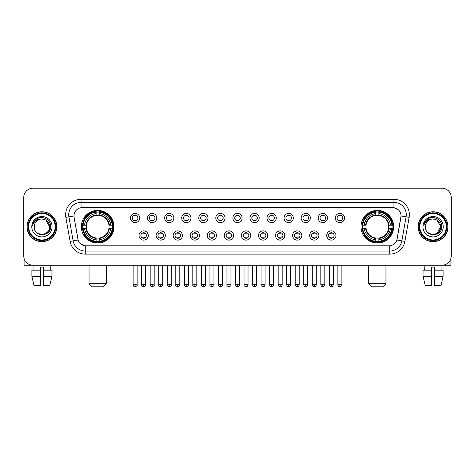 <?xml version="1.0" encoding="UTF-8"?>
<svg xmlns="http://www.w3.org/2000/svg" width="475" height="475" viewBox="0 0 475 475"><rect width="100%" height="100%" fill="white"/><g stroke="black" fill="none" stroke-linecap="round" stroke-linejoin="round"><path stroke-width="0.71" d="M361.006 226.717A16.322 16.322 0 0 0 377.328 243.046A16.322 16.322 0 0 0 393.656 226.717A16.322 16.322 0 0 0 377.328 210.395A16.322 16.322 0 0 0 361.006 226.717M81.344 226.717A16.322 16.322 0 0 0 97.672 243.046A16.322 16.322 0 0 0 113.994 226.717A16.322 16.322 0 0 0 97.672 210.395A16.322 16.322 0 0 0 81.344 226.717M148.271 235.499A4.619 4.619 0 0 1 143.652 240.118A4.619 4.619 0 0 1 139.032 235.499A4.619 4.619 0 0 1 143.652 230.88A4.619 4.619 0 0 1 148.271 235.499M140.879 235.499A2.773 2.773 0 0 0 143.652 238.272A2.773 2.773 0 0 0 146.425 235.499A2.773 2.773 0 0 0 143.652 232.726A2.773 2.773 0 0 0 140.879 235.499M165.336 235.499A4.619 4.619 0 0 1 160.716 240.118A4.619 4.619 0 0 1 156.097 235.499A4.619 4.619 0 0 1 160.716 230.88A4.619 4.619 0 0 1 165.336 235.499M157.943 235.499A2.773 2.773 0 0 0 160.716 238.272A2.773 2.773 0 0 0 163.489 235.499A2.773 2.773 0 0 0 160.716 232.726A2.773 2.773 0 0 0 157.943 235.499M182.4 235.499A4.619 4.619 0 0 1 177.781 240.118A4.619 4.619 0 0 1 173.161 235.499A4.619 4.619 0 0 1 177.781 230.88A4.619 4.619 0 0 1 182.4 235.499M175.008 235.499A2.773 2.773 0 0 0 177.781 238.272A2.773 2.773 0 0 0 180.553 235.499A2.773 2.773 0 0 0 177.781 232.726A2.773 2.773 0 0 0 175.008 235.499M199.464 235.499A4.619 4.619 0 0 1 194.845 240.118A4.619 4.619 0 0 1 190.22 235.499A4.619 4.619 0 0 1 194.845 230.88A4.619 4.619 0 0 1 199.464 235.499M192.072 235.499A2.773 2.773 0 0 0 194.845 238.272A2.773 2.773 0 0 0 197.612 235.499A2.773 2.773 0 0 0 194.845 232.726A2.773 2.773 0 0 0 192.072 235.499M216.523 235.499A4.619 4.619 0 0 1 211.903 240.118A4.619 4.619 0 0 1 207.284 235.499A4.619 4.619 0 0 1 211.903 230.88A4.619 4.619 0 0 1 216.523 235.499M209.131 235.499A2.773 2.773 0 0 0 211.903 238.272A2.773 2.773 0 0 0 214.676 235.499A2.773 2.773 0 0 0 211.903 232.726A2.773 2.773 0 0 0 209.131 235.499M233.587 235.499A4.619 4.619 0 0 1 228.968 240.118A4.619 4.619 0 0 1 224.348 235.499A4.619 4.619 0 0 1 228.968 230.88A4.619 4.619 0 0 1 233.587 235.499M226.195 235.499A2.773 2.773 0 0 0 228.968 238.272A2.773 2.773 0 0 0 231.741 235.499A2.773 2.773 0 0 0 228.968 232.726A2.773 2.773 0 0 0 226.195 235.499M250.652 235.499A4.619 4.619 0 0 1 246.032 240.118A4.619 4.619 0 0 1 241.413 235.499A4.619 4.619 0 0 1 246.032 230.88A4.619 4.619 0 0 1 250.652 235.499M243.259 235.499A2.773 2.773 0 0 0 246.032 238.272A2.773 2.773 0 0 0 248.805 235.499A2.773 2.773 0 0 0 246.032 232.726A2.773 2.773 0 0 0 243.259 235.499M267.716 235.499A4.619 4.619 0 0 1 263.097 240.118A4.619 4.619 0 0 1 258.477 235.499A4.619 4.619 0 0 1 263.097 230.88A4.619 4.619 0 0 1 267.716 235.499M260.324 235.499A2.773 2.773 0 0 0 263.097 238.272A2.773 2.773 0 0 0 265.869 235.499A2.773 2.773 0 0 0 263.097 232.726A2.773 2.773 0 0 0 260.324 235.499M284.78 235.499A4.619 4.619 0 0 1 280.155 240.118A4.619 4.619 0 0 1 275.536 235.499A4.619 4.619 0 0 1 280.155 230.88A4.619 4.619 0 0 1 284.78 235.499M277.388 235.499A2.773 2.773 0 0 0 280.155 238.272A2.773 2.773 0 0 0 282.928 235.499A2.773 2.773 0 0 0 280.155 232.726A2.773 2.773 0 0 0 277.388 235.499M301.839 235.499A4.619 4.619 0 0 1 297.219 240.118A4.619 4.619 0 0 1 292.6 235.499A4.619 4.619 0 0 1 297.219 230.88A4.619 4.619 0 0 1 301.839 235.499M294.447 235.499A2.773 2.773 0 0 0 297.219 238.272A2.773 2.773 0 0 0 299.992 235.499A2.773 2.773 0 0 0 297.219 232.726A2.773 2.773 0 0 0 294.447 235.499M318.903 235.499A4.619 4.619 0 0 1 314.284 240.118A4.619 4.619 0 0 1 309.664 235.499A4.619 4.619 0 0 1 314.284 230.88A4.619 4.619 0 0 1 318.903 235.499M311.511 235.499A2.773 2.773 0 0 0 314.284 238.272A2.773 2.773 0 0 0 317.057 235.499A2.773 2.773 0 0 0 314.284 232.726A2.773 2.773 0 0 0 311.511 235.499M335.968 235.499A4.619 4.619 0 0 1 331.348 240.118A4.619 4.619 0 0 1 326.729 235.499A4.619 4.619 0 0 1 331.348 230.88A4.619 4.619 0 0 1 335.968 235.499M328.575 235.499A2.773 2.773 0 0 0 331.348 238.272A2.773 2.773 0 0 0 334.121 235.499A2.773 2.773 0 0 0 331.348 232.726A2.773 2.773 0 0 0 328.575 235.499M139.739 218.001A4.619 4.619 0 0 1 135.12 222.627A4.619 4.619 0 0 1 130.5 218.001A4.619 4.619 0 0 1 135.12 213.382A4.619 4.619 0 0 1 139.739 218.001M132.347 218.001A2.773 2.773 0 0 0 135.12 220.774A2.773 2.773 0 0 0 137.893 218.001A2.773 2.773 0 0 0 135.12 215.234A2.773 2.773 0 0 0 132.347 218.001M156.803 218.001A4.619 4.619 0 0 1 152.184 222.627A4.619 4.619 0 0 1 147.565 218.001A4.619 4.619 0 0 1 152.184 213.382A4.619 4.619 0 0 1 156.803 218.001M149.411 218.001A2.773 2.773 0 0 0 152.184 220.774A2.773 2.773 0 0 0 154.957 218.001A2.773 2.773 0 0 0 152.184 215.234A2.773 2.773 0 0 0 149.411 218.001M173.868 218.001A4.619 4.619 0 0 1 169.248 222.627A4.619 4.619 0 0 1 164.629 218.001A4.619 4.619 0 0 1 169.248 213.382A4.619 4.619 0 0 1 173.868 218.001M166.476 218.001A2.773 2.773 0 0 0 169.248 220.774A2.773 2.773 0 0 0 172.021 218.001A2.773 2.773 0 0 0 169.248 215.234A2.773 2.773 0 0 0 166.476 218.001M190.932 218.001A4.619 4.619 0 0 1 186.313 222.627A4.619 4.619 0 0 1 181.693 218.001A4.619 4.619 0 0 1 186.313 213.382A4.619 4.619 0 0 1 190.932 218.001M183.54 218.001A2.773 2.773 0 0 0 186.313 220.774A2.773 2.773 0 0 0 189.086 218.001A2.773 2.773 0 0 0 186.313 215.234A2.773 2.773 0 0 0 183.54 218.001M207.997 218.001A4.619 4.619 0 0 1 203.371 222.627A4.619 4.619 0 0 1 198.752 218.001A4.619 4.619 0 0 1 203.371 213.382A4.619 4.619 0 0 1 207.997 218.001M200.604 218.001A2.773 2.773 0 0 0 203.371 220.774A2.773 2.773 0 0 0 206.144 218.001A2.773 2.773 0 0 0 203.371 215.234A2.773 2.773 0 0 0 200.604 218.001M225.055 218.001A4.619 4.619 0 0 1 220.436 222.627A4.619 4.619 0 0 1 215.816 218.001A4.619 4.619 0 0 1 220.436 213.382A4.619 4.619 0 0 1 225.055 218.001M217.663 218.001A2.773 2.773 0 0 0 220.436 220.774A2.773 2.773 0 0 0 223.208 218.001A2.773 2.773 0 0 0 220.436 215.234A2.773 2.773 0 0 0 217.663 218.001M242.119 218.001A4.619 4.619 0 0 1 237.5 222.627A4.619 4.619 0 0 1 232.881 218.001A4.619 4.619 0 0 1 237.5 213.382A4.619 4.619 0 0 1 242.119 218.001M234.727 218.001A2.773 2.773 0 0 0 237.5 220.774A2.773 2.773 0 0 0 240.273 218.001A2.773 2.773 0 0 0 237.5 215.234A2.773 2.773 0 0 0 234.727 218.001M259.184 218.001A4.619 4.619 0 0 1 254.564 222.627A4.619 4.619 0 0 1 249.945 218.001A4.619 4.619 0 0 1 254.564 213.382A4.619 4.619 0 0 1 259.184 218.001M251.792 218.001A2.773 2.773 0 0 0 254.564 220.774A2.773 2.773 0 0 0 257.337 218.001A2.773 2.773 0 0 0 254.564 215.234A2.773 2.773 0 0 0 251.792 218.001M276.248 218.001A4.619 4.619 0 0 1 271.629 222.627A4.619 4.619 0 0 1 267.003 218.001A4.619 4.619 0 0 1 271.629 213.382A4.619 4.619 0 0 1 276.248 218.001M268.856 218.001A2.773 2.773 0 0 0 271.629 220.774A2.773 2.773 0 0 0 274.396 218.001A2.773 2.773 0 0 0 271.629 215.234A2.773 2.773 0 0 0 268.856 218.001M293.307 218.001A4.619 4.619 0 0 1 288.687 222.627A4.619 4.619 0 0 1 284.068 218.001A4.619 4.619 0 0 1 288.687 213.382A4.619 4.619 0 0 1 293.307 218.001M285.914 218.001A2.773 2.773 0 0 0 288.687 220.774A2.773 2.773 0 0 0 291.46 218.001A2.773 2.773 0 0 0 288.687 215.234A2.773 2.773 0 0 0 285.914 218.001M310.371 218.001A4.619 4.619 0 0 1 305.752 222.627A4.619 4.619 0 0 1 301.132 218.001A4.619 4.619 0 0 1 305.752 213.382A4.619 4.619 0 0 1 310.371 218.001M302.979 218.001A2.773 2.773 0 0 0 305.752 220.774A2.773 2.773 0 0 0 308.524 218.001A2.773 2.773 0 0 0 305.752 215.234A2.773 2.773 0 0 0 302.979 218.001M327.435 218.001A4.619 4.619 0 0 1 322.816 222.627A4.619 4.619 0 0 1 318.197 218.001A4.619 4.619 0 0 1 322.816 213.382A4.619 4.619 0 0 1 327.435 218.001M320.043 218.001A2.773 2.773 0 0 0 322.816 220.774A2.773 2.773 0 0 0 325.589 218.001A2.773 2.773 0 0 0 322.816 215.234A2.773 2.773 0 0 0 320.043 218.001M344.5 218.001A4.619 4.619 0 0 1 339.88 222.627A4.619 4.619 0 0 1 335.261 218.001A4.619 4.619 0 0 1 339.88 213.382A4.619 4.619 0 0 1 344.5 218.001M337.108 218.001A2.773 2.773 0 0 0 339.88 220.774A2.773 2.773 0 0 0 342.653 218.001A2.773 2.773 0 0 0 339.88 215.234A2.773 2.773 0 0 0 337.108 218.001M70.11 241.407L65.871 217.384A15.402 15.402 0 0 1 81.035 199.31L393.965 199.31A15.402 15.402 0 0 1 409.129 217.384L404.89 241.407A15.402 15.402 0 0 1 389.726 254.131L85.274 254.131A15.402 15.402 0 0 1 70.11 241.407L73.138 240.873L68.905 216.849A12.32 12.32 0 0 1 81.035 202.386L393.965 202.386A12.32 12.32 0 0 1 406.095 216.849L401.862 240.873A12.32 12.32 0 0 1 389.726 251.049L85.274 251.049A12.32 12.32 0 0 1 73.138 240.873L78.138 239.988L74.082 217.384A8.318 8.318 0 0 1 82.27 207.623L392.73 207.623A8.318 8.318 0 0 1 400.918 217.384L397.118 238.943A8.318 8.318 0 0 1 388.93 245.818L86.07 245.818A8.318 8.318 0 0 1 77.882 238.943L74.082 217.384L74.047 214.706M82.81 228.261A14.939 14.939 0 0 1 82.81 225.18M362.473 228.261A14.939 14.939 0 0 1 362.473 225.18M26.986 226.717A14.939 14.939 0 0 0 41.925 241.656A14.939 14.939 0 0 0 56.858 226.717A14.939 14.939 0 0 0 41.925 211.785A14.939 14.939 0 0 0 26.986 226.717M418.142 226.717A14.939 14.939 0 0 0 433.075 241.656A14.939 14.939 0 0 0 448.014 226.717A14.939 14.939 0 0 0 433.075 211.785A14.939 14.939 0 0 0 418.142 226.717M81.035 199.31L81.035 207.717L392.73 207.623L393.965 207.717L398.608 210.057M388.93 245.818L86.07 245.818M85.274 254.131L85.274 245.777L80.833 243.96M409.129 217.384L401.048 215.959L396.863 239.988L404.89 241.407M451.25 197.458A9.239 9.239 0 0 0 442.011 188.219L32.989 188.219A9.239 9.239 0 0 0 23.75 197.458L23.75 255.977A9.239 9.239 0 0 0 32.989 265.222L442.011 265.222A9.239 9.239 0 0 0 451.25 255.977L451.25 197.458L451.25 255.977M23.75 197.458L23.75 255.977M442.011 188.219L32.989 188.219M33.125 270.15L32.989 265.222L442.011 265.222L441.875 270.15M24.059 258.347L24.059 265.222L59.785 265.222M31.872 270.15L31.872 276.308L34.063 285.546L31.872 276.308L31.872 270.15L40.381 270.15L40.381 267.069L43.462 267.069L43.462 270.15L51.971 270.15L51.971 276.308L49.78 285.546L51.971 276.308L43.462 276.308L43.462 270.15L43.462 285.546L49.78 285.546M50.855 265.222L50.718 270.15M40.381 270.15L40.381 285.546L34.063 285.546M31.872 276.308L40.381 276.308M55.165 226.717A13.247 13.247 0 0 0 41.925 213.477A13.247 13.247 0 0 0 28.678 226.717A13.247 13.247 0 0 0 41.925 239.964A13.247 13.247 0 0 0 55.165 226.717M55.783 226.717A13.858 13.858 0 0 0 41.925 212.859A13.858 13.858 0 0 0 28.061 226.717A13.858 13.858 0 0 0 41.925 240.582A13.858 13.858 0 0 0 55.783 226.717M56.703 226.717A14.784 14.784 0 0 0 41.925 211.939A14.784 14.784 0 0 0 27.14 226.717A14.784 14.784 0 0 0 41.925 241.502A14.784 14.784 0 0 0 56.703 226.717M49.62 226.717C49.163 222.045 46.598 219.474 41.925 219.023L45.772 220.05L49.62 226.717L45.772 220.05L41.925 219.023L45.772 220.05L49.62 226.717L45.772 220.05L41.925 219.023L45.772 220.05L49.62 226.717C50.095 236.651 33.749 236.651 34.224 226.717C33.535 237.405 50.956 237.167 50.593 226.717C51.163 219.385 41.557 214.724 36.017 219.45C34.087 221.065 32.953 223.113 32.621 225.601C34.075 221.012 37.175 218.821 41.925 219.023L45.772 220.05L49.62 226.717C50.095 236.651 33.749 236.651 34.224 226.717C33.749 236.651 50.095 236.651 49.62 226.717C50.095 236.651 33.749 236.651 34.224 226.717C33.749 236.651 50.095 236.651 49.62 226.717C50.095 236.651 33.749 236.651 34.224 226.717C33.749 236.651 50.095 236.651 49.62 226.717C50.095 236.651 33.749 236.651 34.224 226.717C33.749 236.651 50.095 236.651 49.62 226.717C50.095 236.651 33.749 236.651 34.224 226.717C33.749 236.651 50.095 236.651 49.62 226.717C50.095 236.651 33.749 236.651 34.224 226.717C33.749 236.651 50.095 236.651 49.62 226.717C50.095 236.651 33.749 236.651 34.224 226.717A7.701 7.701 0 0 1 41.925 219.023L45.772 220.05L49.62 226.717C49.928 232.697 42.245 236.669 37.555 233.065M31.76 226.717A10.165 10.165 0 0 0 41.925 236.882A10.165 10.165 0 0 0 52.084 226.717A10.165 10.165 0 0 0 41.925 216.558A10.165 10.165 0 0 0 31.76 226.717M36.017 219.45L33.743 222.152M33.606 222.413L33.808 222.039L33.606 222.413M103.212 286.781L92.126 286.781L89.045 283.7L106.293 283.7L103.212 286.781M99.21 241.3L99.21 241.917A15.277 15.277 0 0 0 112.866 228.261L112.248 228.261A14.66 14.66 0 0 1 99.21 241.3L99.21 239.875A13.247 13.247 0 0 0 110.823 228.261L108.959 228.261A11.394 11.394 0 0 0 99.21 215.43L99.21 212.141A14.66 14.66 0 0 1 112.248 225.18L112.866 225.18A15.277 15.277 0 0 0 99.21 211.523L99.21 212.141M83.089 228.261L82.472 228.261A15.277 15.277 0 0 0 96.128 241.917L96.128 241.3A14.66 14.66 0 0 1 83.089 228.261L84.514 228.261A13.247 13.247 0 0 0 96.128 239.875L96.128 238.011A11.394 11.394 0 0 0 108.959 228.261L109.416 228.261A11.845 11.845 0 0 1 99.21 238.468L99.21 239.875M96.128 212.141L96.128 211.523A15.277 15.277 0 0 0 82.472 225.18L83.089 225.18A14.66 14.66 0 0 1 96.128 212.141L96.128 213.566A13.247 13.247 0 0 0 84.514 225.18L86.379 225.18A11.394 11.394 0 0 0 96.128 238.011L96.128 238.468A11.845 11.845 0 0 1 85.922 228.261L84.514 228.261M83.119 228.261A14.63 14.63 0 0 1 83.119 225.18M99.21 212.171A14.63 14.63 0 0 0 96.128 212.171M112.219 225.18A14.63 14.63 0 0 1 112.219 228.261M112.248 225.18L110.823 225.18A13.247 13.247 0 0 0 99.21 213.566M110.823 228.261L112.248 228.261M96.128 239.875L96.128 241.3M108.959 225.18L110.823 225.18M99.21 238.028L99.21 238.468M96.128 238.011A11.394 11.394 0 0 1 86.379 228.261L85.922 228.261M99.21 241.27A14.63 14.63 0 0 1 96.128 241.27M84.514 225.18L83.089 225.18M96.128 215.407L96.128 213.566M99.21 215.43A11.394 11.394 0 0 0 86.379 225.18L85.922 225.18A11.845 11.845 0 0 1 96.128 214.973M99.21 215.412L99.21 214.973A11.845 11.845 0 0 1 109.416 225.18M84.853 218.405L83.98 218.405A16.013 16.013 0 0 1 113.685 226.717A16.013 16.013 0 0 1 83.98 235.036L84.853 235.036M382.874 286.781L371.788 286.781L368.707 283.7L385.955 283.7L382.874 286.781M378.872 241.3L378.872 241.917A15.277 15.277 0 0 0 392.528 228.261L391.911 228.261A14.66 14.66 0 0 1 378.872 241.3L378.872 239.875A13.247 13.247 0 0 0 390.486 228.261L388.621 228.261A11.394 11.394 0 0 0 378.872 215.43L378.872 212.141A14.66 14.66 0 0 1 391.911 225.18L392.528 225.18A15.277 15.277 0 0 0 378.872 211.523L378.872 212.141M362.752 228.261L362.134 228.261A15.277 15.277 0 0 0 375.79 241.917L375.79 241.3A14.66 14.66 0 0 1 362.752 228.261L364.177 228.261A13.247 13.247 0 0 0 375.79 239.875L375.79 238.011A11.394 11.394 0 0 0 388.621 228.261L389.078 228.261A11.845 11.845 0 0 1 378.872 238.468L378.872 239.875M375.79 212.141L375.79 211.523A15.277 15.277 0 0 0 362.134 225.18L362.752 225.18A14.66 14.66 0 0 1 375.79 212.141L375.79 213.566A13.247 13.247 0 0 0 364.177 225.18L366.041 225.18A11.394 11.394 0 0 0 375.79 238.011L375.79 238.468A11.845 11.845 0 0 1 365.584 228.261L364.177 228.261M362.781 228.261A14.63 14.63 0 0 1 362.781 225.18M378.872 212.171A14.63 14.63 0 0 0 375.79 212.171M391.881 225.18A14.63 14.63 0 0 1 391.881 228.261M391.911 225.18L390.486 225.18A13.247 13.247 0 0 0 378.872 213.566M390.486 228.261L391.911 228.261M375.79 239.875L375.79 241.3M388.621 225.18L390.486 225.18M378.872 238.028L378.872 238.468M375.79 238.011A11.394 11.394 0 0 1 366.041 228.261L365.584 228.261M378.872 241.27A14.63 14.63 0 0 1 375.79 241.27M364.177 225.18L362.752 225.18M375.79 215.407L375.79 213.566M378.872 215.43A11.394 11.394 0 0 0 366.041 225.18L365.584 225.18A11.845 11.845 0 0 1 375.79 214.973M378.872 215.412L378.872 214.973A11.845 11.845 0 0 1 389.078 225.18M364.515 218.405L363.642 218.405A16.013 16.013 0 0 1 393.348 226.717A16.013 16.013 0 0 1 363.642 235.036L364.515 235.036M134.199 220.62L134.199 220.18A2.363 2.363 0 0 0 136.046 220.18L136.046 220.62M136.046 215.389L136.046 215.828A2.363 2.363 0 0 0 134.199 215.828L134.199 215.389M151.264 220.62L151.264 220.18A2.363 2.363 0 0 0 153.11 220.18L153.11 220.62M153.11 215.389L153.11 215.828A2.363 2.363 0 0 0 151.264 215.828L151.264 215.389M168.322 220.62L168.322 220.18A2.363 2.363 0 0 0 170.175 220.18L170.175 220.62M170.175 215.389L170.175 215.828A2.363 2.363 0 0 0 168.322 215.828L168.322 215.389M185.387 220.62L185.387 220.18A2.363 2.363 0 0 0 187.233 220.18L187.233 220.62M187.233 215.389L187.233 215.828A2.363 2.363 0 0 0 185.387 215.828L185.387 215.389M202.451 220.62L202.451 220.18A2.363 2.363 0 0 0 204.297 220.18L204.297 220.62M204.297 215.389L204.297 215.828A2.363 2.363 0 0 0 202.451 215.828L202.451 215.389M219.515 220.62L219.515 220.18A2.363 2.363 0 0 0 221.362 220.18L221.362 220.62M221.362 215.389L221.362 215.828A2.363 2.363 0 0 0 219.515 215.828L219.515 215.389M236.574 220.62L236.574 220.18A2.363 2.363 0 0 0 238.426 220.18L238.426 220.62M238.426 215.389L238.426 215.828A2.363 2.363 0 0 0 236.574 215.828L236.574 215.389M253.638 220.62L253.638 220.18A2.363 2.363 0 0 0 255.485 220.18L255.485 220.62M255.485 215.389L255.485 215.828A2.363 2.363 0 0 0 253.638 215.828L253.638 215.389M270.702 220.62L270.702 220.18A2.363 2.363 0 0 0 272.549 220.18L272.549 220.62M272.549 215.389L272.549 215.828A2.363 2.363 0 0 0 270.702 215.828L270.702 215.389M287.767 220.62L287.767 220.18A2.363 2.363 0 0 0 289.613 220.18L289.613 220.62M289.613 215.389L289.613 215.828A2.363 2.363 0 0 0 287.767 215.828L287.767 215.389M304.825 220.62L304.825 220.18A2.363 2.363 0 0 0 306.678 220.18L306.678 220.62M306.678 215.389L306.678 215.828A2.363 2.363 0 0 0 304.825 215.828L304.825 215.389M321.89 220.62L321.89 220.18A2.363 2.363 0 0 0 323.736 220.18L323.736 220.62M323.736 215.389L323.736 215.828A2.363 2.363 0 0 0 321.89 215.828L321.89 215.389M338.954 220.62L338.954 220.18A2.363 2.363 0 0 0 340.801 220.18L340.801 220.62M340.801 215.389L340.801 215.828A2.363 2.363 0 0 0 338.954 215.828L338.954 215.389M142.732 238.112L142.732 237.672A2.363 2.363 0 0 0 144.578 237.672L144.578 238.112M144.578 232.887L144.578 233.326A2.363 2.363 0 0 0 142.732 233.326L142.732 232.887M159.79 238.112L159.79 237.672A2.363 2.363 0 0 0 161.643 237.672L161.643 238.112M161.643 232.887L161.643 233.326A2.363 2.363 0 0 0 159.79 233.326L159.79 232.887M176.854 238.112L176.854 237.672A2.363 2.363 0 0 0 178.701 237.672L178.701 238.112M178.701 232.887L178.701 233.326A2.363 2.363 0 0 0 176.854 233.326L176.854 232.887M193.919 238.112L193.919 237.672A2.363 2.363 0 0 0 195.765 237.672L195.765 238.112M195.765 232.887L195.765 233.326A2.363 2.363 0 0 0 193.919 233.326L193.919 232.887M210.983 238.112L210.983 237.672A2.363 2.363 0 0 0 212.83 237.672L212.83 238.112M212.83 232.887L212.83 233.326A2.363 2.363 0 0 0 210.983 233.326L210.983 232.887M228.042 238.112L228.042 237.672A2.363 2.363 0 0 0 229.894 237.672L229.894 238.112M229.894 232.887L229.894 233.326A2.363 2.363 0 0 0 228.042 233.326L228.042 232.887M245.106 238.112L245.106 237.672A2.363 2.363 0 0 0 246.958 237.672L246.958 238.112M246.958 232.887L246.958 233.326A2.363 2.363 0 0 0 245.106 233.326L245.106 232.887M262.17 238.112L262.17 237.672A2.363 2.363 0 0 0 264.017 237.672L264.017 238.112M264.017 232.887L264.017 233.326A2.363 2.363 0 0 0 262.17 233.326L262.17 232.887M279.235 238.112L279.235 237.672A2.363 2.363 0 0 0 281.081 237.672L281.081 238.112M281.081 232.887L281.081 233.326A2.363 2.363 0 0 0 279.235 233.326L279.235 232.887M296.299 238.112L296.299 237.672A2.363 2.363 0 0 0 298.146 237.672L298.146 238.112M298.146 232.887L298.146 233.326A2.363 2.363 0 0 0 296.299 233.326L296.299 232.887M313.358 238.112L313.358 237.672A2.363 2.363 0 0 0 315.21 237.672L315.21 238.112M315.21 232.887L315.21 233.326A2.363 2.363 0 0 0 313.358 233.326L313.358 232.887M330.422 238.112L330.422 237.672A2.363 2.363 0 0 0 332.268 237.672L332.268 238.112M332.268 232.887L332.268 233.326A2.363 2.363 0 0 0 330.422 233.326L330.422 232.887M450.941 258.347L450.941 265.222L415.215 265.222M431.537 270.15L431.537 276.308L423.029 276.308L425.22 285.546L423.029 276.308L423.029 270.15L431.537 270.15L431.537 267.069L434.619 267.069L434.619 270.15L443.128 270.15L443.128 276.308L440.937 285.546L443.128 276.308L434.619 276.308L434.619 270.15M431.537 276.308L431.537 285.546L425.22 285.546M440.937 285.546L434.619 285.546L434.619 276.308M424.145 265.222L424.282 270.15M446.322 226.717A13.247 13.247 0 0 0 433.075 213.477A13.247 13.247 0 0 0 419.835 226.717A13.247 13.247 0 0 0 433.075 239.964A13.247 13.247 0 0 0 446.322 226.717M446.939 226.717A13.858 13.858 0 0 0 433.075 212.859A13.858 13.858 0 0 0 419.217 226.717A13.858 13.858 0 0 0 433.075 240.582A13.858 13.858 0 0 0 446.939 226.717M447.86 226.717A14.784 14.784 0 0 0 433.075 211.939A14.784 14.784 0 0 0 418.297 226.717A14.784 14.784 0 0 0 433.075 241.502A14.784 14.784 0 0 0 447.86 226.717M440.325 224.111L440.776 226.717L436.929 220.05L433.075 219.023L436.929 220.05L440.776 226.717L436.929 220.05L433.075 219.023L436.929 220.05L440.776 226.717L436.929 220.05L433.075 219.023L436.929 220.05L440.776 226.717C441.251 236.651 424.905 236.651 425.38 226.717C424.692 237.405 442.112 237.167 441.75 226.717C442.32 219.385 432.713 214.724 427.173 219.45C425.244 221.065 424.11 223.113 423.777 225.601C425.232 221.012 428.331 218.821 433.075 219.023L436.929 220.05L440.776 226.717C441.251 236.651 424.905 236.651 425.38 226.717C424.905 236.651 441.251 236.651 440.776 226.717L436.929 233.391L440.776 226.717C441.251 236.651 424.905 236.651 425.38 226.717C424.905 236.651 441.251 236.651 440.776 226.717C441.251 236.651 424.905 236.651 425.38 226.717C424.905 236.651 441.251 236.651 440.776 226.717C441.251 236.651 424.905 236.651 425.38 226.717C424.905 236.651 441.251 236.651 440.776 226.717C441.251 236.651 424.905 236.651 425.38 226.717C424.905 236.651 441.251 236.651 440.776 226.717C441.251 236.651 424.905 236.651 425.38 226.717A7.701 7.701 0 0 1 433.075 219.023L436.929 220.05L440.776 226.717C441.085 232.697 433.402 236.669 428.711 233.065M433.075 219.023C437.754 219.474 440.319 222.045 440.776 226.717M422.916 226.717A10.165 10.165 0 0 0 433.075 236.882A10.165 10.165 0 0 0 443.24 226.717A10.165 10.165 0 0 0 433.075 216.558A10.165 10.165 0 0 0 422.916 226.717M427.173 219.45L424.899 222.152M424.763 222.413L424.965 222.039M393.965 199.31L393.965 207.717M65.871 217.384L68.905 216.849A12.32 12.32 0 0 1 68.715 214.706M68.905 216.849L73.952 215.959M389.726 245.777L389.726 254.131M99.21 238.011A11.394 11.394 0 0 0 108.959 228.261M96.128 241.407A14.767 14.767 0 0 0 99.21 241.407M112.355 228.261A14.767 14.767 0 0 0 112.355 225.18M99.21 212.034A14.767 14.767 0 0 0 96.128 212.034M378.872 238.011A11.394 11.394 0 0 0 388.621 228.261M375.79 241.407A14.767 14.767 0 0 0 378.872 241.407M392.017 228.261A14.767 14.767 0 0 0 392.017 225.18M378.872 212.034A14.767 14.767 0 0 0 375.79 212.034M135.12 284.78L133.119 284.78C133.469 286.205 134.134 286.87 135.12 286.781L135.12 284.78L137.127 284.78L137.127 265.222M152.184 284.78L150.183 284.78C150.533 286.205 151.198 286.87 152.184 286.781L152.184 284.78L154.185 284.78L154.185 265.222M169.248 284.78L167.248 284.78C167.598 286.205 168.263 286.87 169.248 286.781L169.248 284.78L171.249 284.78L171.249 265.222M186.313 284.78L184.306 284.78C184.656 286.205 185.327 286.87 186.313 286.781L186.313 284.78L188.314 284.78L188.314 265.222M203.371 284.78L201.37 284.78C201.721 286.205 202.392 286.87 203.371 286.781L203.371 284.78L205.378 284.78L205.378 265.222M220.436 284.78L218.435 284.78C218.785 286.205 219.45 286.87 220.436 286.781L220.436 284.78L222.437 284.78L222.437 265.222M237.5 284.78L235.499 284.78C235.849 286.205 236.514 286.87 237.5 286.781L237.5 284.78L239.501 284.78L239.501 265.222M254.564 284.78L252.563 284.78C252.908 286.205 253.579 286.87 254.564 286.781L254.564 284.78L256.565 284.78L256.565 265.222M271.629 284.78L269.622 284.78C269.972 286.205 270.643 286.87 271.629 286.781L271.629 284.78L273.63 284.78L273.63 265.222M288.687 284.78L286.686 284.78C287.037 286.205 287.702 286.87 288.687 286.781L288.687 284.78L290.694 284.78L290.694 265.222M305.752 284.78L303.751 284.78C304.101 286.205 304.766 286.87 305.752 286.781L305.752 284.78L307.753 284.78L307.753 265.222M322.816 284.78L320.815 284.78C321.165 286.205 321.83 286.87 322.816 286.781L322.816 284.78L324.817 284.78L324.817 265.222M339.88 284.78L337.873 284.78C338.224 286.205 338.895 286.87 339.88 286.781L339.88 284.78L341.881 284.78L341.881 265.222M143.652 284.78L141.651 284.78C141.247 285.416 141.912 286.087 143.652 286.781L143.652 284.78L145.653 284.78L145.653 265.222M160.716 284.78L158.715 284.78C158.306 285.416 158.977 286.087 160.716 286.781L160.716 284.78L162.717 284.78L162.717 265.222M177.781 284.78L175.78 284.78C175.37 285.416 176.041 286.087 177.781 286.781L177.781 284.78L179.782 284.78L179.782 265.222M194.845 284.78L192.838 284.78C192.434 285.416 193.099 286.087 194.845 286.781L194.845 284.78L196.846 284.78L196.846 265.222M211.903 284.78L209.902 284.78C209.499 285.416 210.164 286.087 211.903 286.781L211.903 284.78L213.91 284.78L213.91 265.222M228.968 284.78L226.967 284.78C226.563 285.416 227.228 286.087 228.968 286.781L228.968 284.78L230.969 284.78L230.969 265.222M246.032 284.78L244.031 284.78C243.622 285.416 244.292 286.087 246.032 286.781L246.032 284.78L248.033 284.78L248.033 265.222M263.097 284.78L261.09 284.78C260.686 285.416 261.351 286.087 263.097 286.781L263.097 284.78L265.098 284.78L265.098 265.222M280.155 284.78L278.154 284.78C277.75 285.416 278.415 286.087 280.155 286.781L280.155 284.78L282.162 284.78L282.162 265.222M297.219 284.78L295.218 284.78C294.815 285.416 295.48 286.087 297.219 286.781L297.219 284.78L299.22 284.78L299.22 265.222M314.284 284.78L312.283 284.78C311.873 285.416 312.544 286.087 314.284 286.781L314.284 284.78L316.285 284.78L316.285 265.222M331.348 284.78L329.347 284.78C328.938 285.416 329.608 286.087 331.348 286.781L331.348 284.78L333.349 284.78L333.349 265.222M106.293 265.222L106.293 283.7M89.045 265.222L89.045 283.7M385.955 265.222L385.955 283.7M368.707 265.222L368.707 283.7M133.119 284.78L133.119 265.222M137.127 284.78C137.53 285.416 136.865 286.087 135.12 286.781M150.183 284.78L150.183 265.222M154.185 284.78C154.595 285.416 153.924 286.087 152.184 286.781M167.248 284.78L167.248 265.222M171.249 284.78C171.653 285.416 170.988 286.087 169.248 286.781M184.306 284.78L184.306 265.222M188.314 284.78C188.717 285.416 188.053 286.087 186.313 286.781M201.37 284.78L201.37 265.222M205.378 284.78C205.782 285.416 205.117 286.087 203.371 286.781M218.435 284.78L218.435 265.222M222.437 284.78C222.846 285.416 222.175 286.087 220.436 286.781M235.499 284.78L235.499 265.222M239.501 284.78C239.911 285.416 239.24 286.087 237.5 286.781M252.563 284.78L252.563 265.222M256.565 284.78C256.969 285.416 256.304 286.087 254.564 286.781M269.622 284.78L269.622 265.222M273.63 284.78C274.033 285.416 273.368 286.087 271.629 286.781M286.686 284.78L286.686 265.222M290.694 284.78C291.098 285.416 290.433 286.087 288.687 286.781M303.751 284.78L303.751 265.222M307.753 284.78C308.162 285.416 307.491 286.087 305.752 286.781M320.815 284.78L320.815 265.222M324.817 284.78C325.221 285.416 324.556 286.087 322.816 286.781M337.873 284.78L337.873 265.222M341.881 284.78C342.285 285.416 341.62 286.087 339.88 286.781M141.651 284.78L141.651 265.222M145.653 284.78C146.062 285.416 145.392 286.087 143.652 286.781M158.715 284.78L158.715 265.222M162.717 284.78C163.127 285.416 162.456 286.087 160.716 286.781M175.78 284.78L175.78 265.222M179.782 284.78C180.185 285.416 179.52 286.087 177.781 286.781M192.838 284.78L192.838 265.222M196.846 284.78C197.25 285.416 196.585 286.087 194.845 286.781M209.902 284.78L209.902 265.222M213.91 284.78C214.314 285.416 213.649 286.087 211.903 286.781M226.967 284.78L226.967 265.222M230.969 284.78C231.378 285.416 230.708 286.087 228.968 286.781M244.031 284.78L244.031 265.222M248.033 284.78C247.683 286.205 247.018 286.87 246.032 286.781M261.09 284.78L261.09 265.222M265.098 284.78C264.747 286.205 264.082 286.87 263.097 286.781M278.154 284.78L278.154 265.222M282.162 284.78C281.812 286.205 281.141 286.87 280.155 286.781M295.218 284.78L295.218 265.222M299.22 284.78C298.876 286.205 298.205 286.87 297.219 286.781M312.283 284.78L312.283 265.222M316.285 284.78C315.934 286.205 315.269 286.87 314.284 286.781M329.347 284.78L329.347 265.222M333.349 284.78C332.999 286.205 332.334 286.87 331.348 286.781"/></g></svg>
